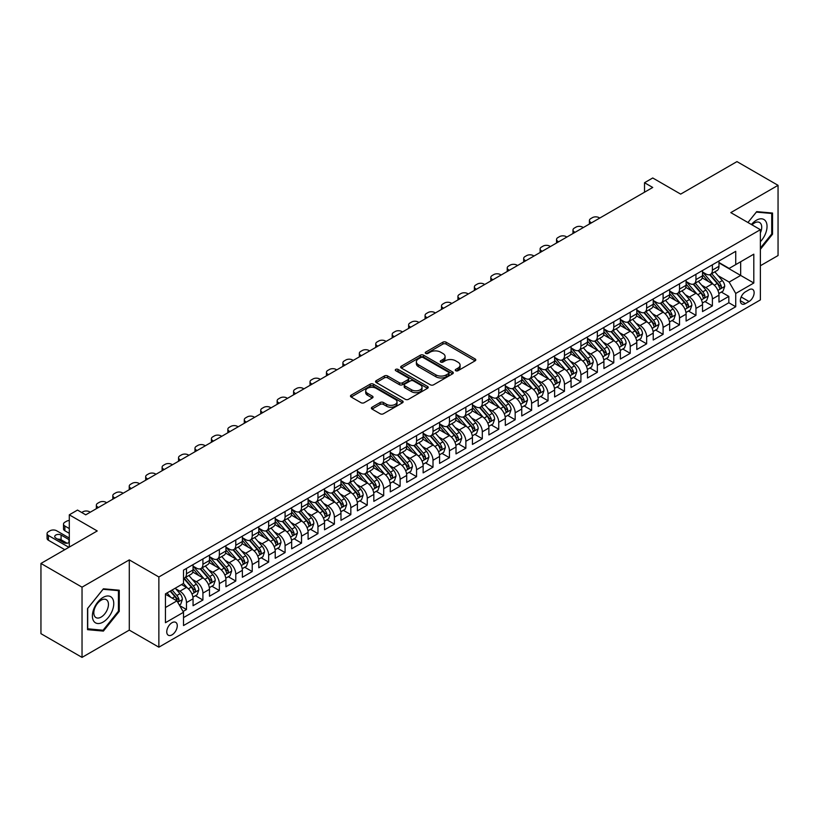 <?xml version="1.0" encoding="UTF-8"?>
<svg xmlns="http://www.w3.org/2000/svg" width="819" height="819" viewBox="0 0 819 819"><rect width="100%" height="100%" fill="white"/><g stroke="black" fill="none" stroke-linecap="round" stroke-linejoin="round"><path stroke-width="1.23" d="M455.733 370.72A1.597 0.921 0 0 0 457.985 370.72L475.122 360.821A2.283 1.321 0 0 0 475.798 359.889A2.283 1.321 0 0 0 475.122 358.957L446.089 342.199A2.283 1.321 0 0 0 442.864 342.199L425.726 352.088A1.597 0.921 0 0 0 425.256 352.743A1.597 0.921 0 0 0 425.726 353.398A1.597 0.921 0 0 0 427.979 353.398L430.2 352.119A7.299 4.218 0 0 1 440.52 352.119L442.946 353.511A7.299 4.218 0 0 1 445.086 356.49A7.299 4.218 0 0 1 442.946 359.469L440.724 360.749A1.597 0.921 0 0 0 440.253 361.404A1.597 0.921 0 0 0 440.724 362.059A1.597 0.921 0 0 0 442.987 362.059L445.198 360.78A7.299 4.218 0 0 1 455.528 360.78L457.944 362.172A7.299 4.218 0 0 1 460.083 365.151A7.299 4.218 0 0 1 457.944 368.13L455.733 369.41A1.597 0.921 0 0 0 455.262 370.065A1.597 0.921 0 0 0 455.733 370.72L455.733 369.41M172.021 634.858A7.432 4.29 120 0 0 176.873 628.296A7.432 4.29 120 0 0 175.737 622.338A7.432 4.29 120 0 0 172.021 622.706A7.432 4.29 120 0 0 167.158 629.258A7.432 4.29 120 0 0 168.294 635.216A7.432 4.29 120 0 0 172.021 634.858M372.041 407.207A2.283 1.321 0 0 0 371.376 408.138A2.283 1.321 0 0 0 372.041 409.07L380.19 413.769A2.283 1.321 0 0 0 383.415 413.769L402.457 402.784A2.283 1.321 0 0 0 403.122 401.853A2.283 1.321 0 0 0 402.457 400.921L373.413 384.152A2.283 1.321 0 0 0 370.188 384.152L351.156 395.147A2.283 1.321 0 0 0 350.481 396.079A2.283 1.321 0 0 0 351.156 397.01L360.995 402.692A2.283 1.321 0 0 0 364.22 402.692L372.369 397.983A2.283 1.321 0 0 0 373.034 397.051A2.283 1.321 0 0 0 372.369 396.12L367.485 393.304A6.102 3.522 0 0 1 365.704 390.817A6.102 3.522 0 0 1 369.471 387.561A6.102 3.522 0 0 1 376.116 388.319L395.229 399.355A6.102 3.522 0 0 1 397.02 401.853A6.102 3.522 0 0 1 393.253 405.108A6.102 3.522 0 0 1 386.599 404.34L383.415 402.498A2.283 1.321 0 0 0 380.19 402.498L372.041 407.207L372.041 409.07M760.38 265.745L778.05 255.548L778.05 185.329L736.967 161.609L680.671 194.113L652.733 177.979L644.522 182.719L652.733 187.469L85.739 514.823L77.518 510.073L69.298 514.823L69.298 547.082M82.033 587.172L82.033 657.391L129.289 630.108L129.289 559.889L82.033 587.172L40.95 563.452L97.236 530.958L69.298 514.823M129.289 559.889L158.866 576.975L760.38 229.689L760.38 299.908L158.866 647.184L158.866 576.975M778.05 185.329L730.804 212.612L760.38 229.689M430.364 384.807A2.283 1.321 0 0 0 433.589 384.807L452.62 373.812A2.283 1.321 0 0 0 453.286 372.88A2.283 1.321 0 0 0 452.62 371.949L423.587 355.19A2.283 1.321 0 0 0 420.362 355.19L401.32 366.175A2.283 1.321 0 0 0 400.655 367.107A2.283 1.321 0 0 0 401.32 368.038L430.364 384.807M396.396 371.068A1.597 0.921 0 0 1 398.014 371.294L427.508 388.319L408.507 399.293A2.283 1.321 0 0 1 405.272 399.293L376.238 382.524L376.238 380.661A2.283 1.321 0 0 0 375.573 381.593A2.283 1.321 0 0 0 376.238 382.524M376.238 380.661L384.387 375.962A2.283 1.321 0 0 1 387.612 375.962L399.385 382.76A2.283 1.321 0 0 0 402.61 382.76L408.016 379.637A2.283 1.321 0 0 0 408.691 378.706A2.283 1.321 0 0 0 408.016 377.774L395.761 370.7A1.597 0.921 0 0 1 395.29 370.045A1.597 0.921 0 0 1 396.273 369.195A1.597 0.921 0 0 1 398.014 369.389L427.538 386.435A2.283 1.321 0 0 1 428.204 387.367A2.283 1.321 0 0 1 427.538 388.298L427.538 386.435M82.033 657.391L40.95 633.671L40.95 563.452M183.067 611.486L186.476 609.52L179.658 605.579M175.778 588.82L179.904 591.205A9.296 5.364 60 0 1 186.476 602.589L193.059 598.791L193.059 605.722L202.917 600.03L195.434 595.71M192.219 579.33L196.345 581.715A9.296 5.364 60 0 1 202.917 593.099L209.49 589.311L209.49 596.232L219.349 590.54L211.875 586.22M208.65 569.85L212.776 572.225A9.296 5.364 60 0 1 219.349 583.619L225.921 579.821L225.921 586.742L235.78 581.05L228.306 576.74M225.082 560.36L229.207 562.735A9.296 5.364 60 0 1 235.78 574.129L242.363 570.331L242.363 577.262L252.221 571.56L244.738 567.25M241.523 550.87L245.649 553.255A9.296 5.364 60 0 1 252.221 564.639L258.794 560.841L258.794 567.772L268.652 562.08L261.179 557.759M257.954 541.379L262.08 543.765A9.296 5.364 60 0 1 268.652 555.149L275.225 551.351L275.225 558.282L285.084 552.59L277.61 548.269M274.385 531.889L278.511 534.275A9.296 5.364 60 0 1 285.084 545.659L291.666 541.861L291.666 548.791L301.525 543.099L294.041 538.779M290.827 522.399L294.953 524.784A9.296 5.364 60 0 1 301.525 536.169L308.098 532.381L308.098 539.301L317.956 533.609L310.483 529.289M307.258 512.919L311.384 515.294A9.296 5.364 60 0 1 317.956 526.689L324.529 522.891L324.529 529.811L334.398 524.119L326.914 519.809M323.689 503.429L327.815 505.804A9.296 5.364 60 0 1 334.398 517.198L340.97 513.4L340.97 520.331L350.829 514.629L343.345 510.319M340.131 493.939L344.256 496.324A9.296 5.364 60 0 1 350.829 507.708L357.401 503.91L357.401 510.841L367.26 505.149L359.787 500.829M356.562 484.449L360.688 486.834A9.296 5.364 60 0 1 367.26 498.218L373.833 494.42L373.833 501.351L383.702 495.659L376.218 491.339M372.993 474.959L377.119 477.344A9.296 5.364 60 0 1 383.702 488.728L390.274 484.93L390.274 491.861L400.133 486.169L392.659 481.848M389.434 465.468L393.56 467.854A9.296 5.364 60 0 1 400.133 479.238L406.705 475.45L406.705 482.371L416.564 476.678L409.091 472.358M405.866 455.988L409.991 458.364A9.296 5.364 60 0 1 416.564 469.748L423.136 465.96L423.136 472.88L433.005 467.188L425.522 462.878M422.297 446.498L426.433 448.873A9.296 5.364 60 0 1 433.005 460.268L439.578 456.47L439.578 463.39L449.436 457.698L441.963 453.388M438.738 437.008L442.864 439.393A9.296 5.364 60 0 1 449.436 450.778L456.009 446.979L456.009 453.91L465.868 448.218L458.394 443.898M455.169 427.518L459.295 429.903A9.296 5.364 60 0 1 465.868 441.287L472.44 437.489L472.44 444.42L482.309 438.728L474.825 434.408M471.611 418.028L475.737 420.413A9.296 5.364 60 0 1 482.309 431.797L488.882 427.999L488.882 434.93L498.74 429.238L491.267 424.918M488.042 408.538L492.168 410.923A9.296 5.364 60 0 1 498.74 422.307L505.313 418.519L505.313 425.44L515.171 419.748L507.698 415.428M504.473 399.048L508.599 401.433A9.296 5.364 60 0 1 515.171 412.817L521.754 409.029L521.754 415.95L531.613 410.258L524.129 405.937M520.915 389.568L525.04 391.943A9.296 5.364 60 0 1 531.613 403.337L538.185 399.539L538.185 406.459L548.044 400.767L540.571 396.457M537.346 380.077L541.472 382.463A9.296 5.364 60 0 1 548.044 393.847L554.617 390.049L554.617 396.98L564.475 391.277L557.002 386.967M553.777 370.587L557.903 372.973A9.296 5.364 60 0 1 564.475 384.357L571.058 380.559L571.058 387.489L580.917 381.797L573.433 377.477M570.219 361.097L574.344 363.482A9.296 5.364 60 0 1 580.917 374.867L587.489 371.068L587.489 377.999L597.348 372.307L589.875 367.987M586.65 351.607L590.775 353.992A9.296 5.364 60 0 1 597.348 365.376L603.92 361.578L603.92 368.509L613.789 362.817L606.306 358.497M603.081 342.117L607.207 344.502A9.296 5.364 60 0 1 613.789 355.886L620.362 352.098L620.362 359.019L630.221 353.327L622.737 349.007M619.522 332.637L623.648 335.012A9.296 5.364 60 0 1 630.221 346.406L636.793 342.608L636.793 349.529L646.652 343.837L639.178 339.527M635.953 323.147L640.079 325.522A9.296 5.364 60 0 1 646.652 336.916L653.224 333.118L653.224 340.049L663.093 334.347L655.609 330.037M652.385 313.657L656.51 316.042A9.296 5.364 60 0 1 663.093 327.426L669.666 323.628L669.666 330.559L679.524 324.867L672.041 320.546M668.826 304.166L672.952 306.552A9.296 5.364 60 0 1 679.524 317.936L686.097 314.138L686.097 321.068L695.955 315.376L688.482 311.056M685.257 294.676L689.383 297.062A9.296 5.364 60 0 1 695.955 308.446L702.528 304.648L702.528 311.578L712.397 305.886L712.397 298.955A9.296 5.364 -120 0 0 705.814 287.571L701.688 285.186M704.913 301.566L712.397 305.886M193.059 598.791A9.296 5.364 -120 0 0 186.476 587.407L181.552 584.561M209.49 589.311A9.296 5.364 -120 0 0 202.917 577.917L192.752 572.051M225.921 579.821A9.296 5.364 -120 0 0 219.349 568.437L209.183 562.561M242.363 570.331A9.296 5.364 -120 0 0 235.78 558.947L225.624 553.081M258.794 560.841A9.296 5.364 -120 0 0 252.221 549.457L242.055 543.591M275.225 551.351A9.296 5.364 -120 0 0 268.652 539.967L258.487 534.101M291.666 541.861A9.296 5.364 -120 0 0 285.084 530.477L274.928 524.61M308.098 532.381A9.296 5.364 -120 0 0 301.525 520.986L291.359 515.12M324.529 522.891A9.296 5.364 -120 0 0 317.956 511.506L307.79 505.63M340.97 513.4A9.296 5.364 -120 0 0 334.398 502.016L324.232 496.15M357.401 503.91A9.296 5.364 -120 0 0 350.829 492.526L340.663 486.66M373.833 494.42A9.296 5.364 -120 0 0 367.26 483.036L357.094 477.17M390.274 484.93A9.296 5.364 -120 0 0 383.702 473.546L373.536 467.68M406.705 475.45A9.296 5.364 -120 0 0 400.133 464.056L389.967 458.19M423.136 465.96A9.296 5.364 -120 0 0 416.564 454.576L406.408 448.699M439.578 456.47A9.296 5.364 -120 0 0 433.005 445.086L422.839 439.209M456.009 446.979A9.296 5.364 -120 0 0 449.436 435.595L439.271 429.729M472.44 437.489A9.296 5.364 -120 0 0 465.868 426.105L455.712 420.239M488.882 427.999A9.296 5.364 -120 0 0 482.309 416.615L472.143 410.749M505.313 418.519A9.296 5.364 -120 0 0 498.74 407.125L488.574 401.259M521.754 409.029A9.296 5.364 -120 0 0 515.171 397.635L505.016 391.769M538.185 399.539A9.296 5.364 -120 0 0 531.613 388.155L521.447 382.278M554.617 390.049A9.296 5.364 -120 0 0 548.044 378.665L537.878 372.799M571.058 380.559A9.296 5.364 -120 0 0 564.475 369.174L554.32 363.308M587.489 371.068A9.296 5.364 -120 0 0 580.917 359.684L570.751 353.818M603.92 361.578A9.296 5.364 -120 0 0 597.348 350.194L587.182 344.328M620.362 352.098A9.296 5.364 -120 0 0 613.789 340.704L603.623 334.838M636.793 342.608A9.296 5.364 -120 0 0 630.221 331.224L620.055 325.348M653.224 333.118A9.296 5.364 -120 0 0 646.652 321.734L636.486 315.868M669.666 323.628A9.296 5.364 -120 0 0 663.093 312.244L652.927 306.378M686.097 314.138A9.296 5.364 -120 0 0 679.524 302.754L669.358 296.887M702.528 304.648A9.296 5.364 -120 0 0 695.955 293.263L685.79 287.397M749.047 289.752L745.423 291.84A7.207 4.156 120 0 0 740.724 298.188A7.207 4.156 120 0 0 741.819 303.962A7.207 4.156 120 0 0 745.423 303.603L749.047 301.525A7.207 4.156 120 0 0 753.746 295.168A7.207 4.156 120 0 0 752.641 289.394A7.207 4.156 120 0 0 749.047 289.752M165.448 607.524L176.945 600.88L183.517 612.274L183.517 625.552L735.728 306.736L735.728 293.458L729.156 282.074L718.13 275.706M183.517 612.274L165.448 622.706L165.448 593.867L183.517 583.425L183.517 570.137L735.728 251.331L735.728 264.609L753.808 254.177L753.808 283.016L735.728 293.458M193.059 566.154L196.345 568.058A9.296 5.364 60 0 0 200.993 568.509L207.565 564.721A9.296 5.364 -120 0 0 209.49 560.462L209.49 555.149M209.49 556.664L212.776 558.568A9.296 5.364 60 0 0 217.424 559.029L223.996 555.231A9.296 5.364 -120 0 0 225.921 550.972L225.921 545.659M225.921 547.174L229.207 549.078A9.296 5.364 60 0 0 233.855 549.539L240.428 545.741A9.296 5.364 -120 0 0 242.363 541.482L242.363 536.169M242.363 537.694L245.649 539.588A9.296 5.364 60 0 0 250.297 540.049L256.869 536.25A9.296 5.364 -120 0 0 258.794 531.992L258.794 526.678M258.794 528.204L262.08 530.098A9.296 5.364 60 0 0 266.728 530.558L273.3 526.76A9.296 5.364 -120 0 0 275.225 522.512L275.225 517.198M275.225 518.714L278.511 520.608A9.296 5.364 60 0 0 283.159 521.068L289.742 517.28A9.296 5.364 -120 0 0 291.666 513.022L291.666 507.708M291.666 509.223L294.953 511.117A9.296 5.364 60 0 0 299.6 511.578L306.173 507.79A9.296 5.364 -120 0 0 308.098 503.531L308.098 498.218M308.098 499.733L311.384 501.637A9.296 5.364 60 0 0 316.032 502.098L322.604 498.3A9.296 5.364 -120 0 0 324.529 494.041L324.529 488.728M324.529 490.243L327.815 492.147A9.296 5.364 60 0 0 332.463 492.608L339.046 488.81A9.296 5.364 -120 0 0 340.97 484.551L340.97 479.238M340.97 480.763L344.256 482.657A9.296 5.364 60 0 0 348.904 483.118L355.477 479.32A9.296 5.364 -120 0 0 357.401 475.061L357.401 469.748M357.401 471.273L360.688 473.167A9.296 5.364 60 0 0 365.335 473.628L371.908 469.83A9.296 5.364 -120 0 0 373.833 465.581L373.833 460.268M373.833 461.783L377.119 463.677A9.296 5.364 60 0 0 381.777 464.138L388.349 460.339A9.296 5.364 -120 0 0 390.274 456.091L390.274 450.778M390.274 452.293L393.56 454.187A9.296 5.364 60 0 0 398.208 454.647L404.781 450.859A9.296 5.364 -120 0 0 406.705 446.601L406.705 441.287M406.705 442.803L409.991 444.707A9.296 5.364 60 0 0 414.639 445.167L421.212 441.369A9.296 5.364 -120 0 0 423.136 437.111L423.136 431.797M423.136 433.312L426.433 435.217A9.296 5.364 60 0 0 431.081 435.677L437.653 431.879A9.296 5.364 -120 0 0 439.578 427.62L439.578 422.307M439.578 423.832L442.864 425.726A9.296 5.364 60 0 0 447.512 426.187L454.084 422.389A9.296 5.364 -120 0 0 456.009 418.13L456.009 412.817M456.009 414.342L459.295 416.236A9.296 5.364 60 0 0 463.943 416.697L470.515 412.899A9.296 5.364 -120 0 0 472.44 408.65L472.44 403.337M472.44 404.852L475.737 406.746A9.296 5.364 60 0 0 480.384 407.207L486.957 403.409A9.296 5.364 -120 0 0 488.882 399.16L488.882 393.847M488.882 395.362L492.168 397.256A9.296 5.364 60 0 0 496.816 397.717L503.388 393.929A9.296 5.364 -120 0 0 505.313 389.67L505.313 384.357M505.313 385.872L508.599 387.776A9.296 5.364 60 0 0 513.247 388.237L519.819 384.439A9.296 5.364 -120 0 0 521.754 380.18L521.754 374.867M521.754 376.382L525.04 378.286A9.296 5.364 60 0 0 529.688 378.747L536.261 374.948A9.296 5.364 -120 0 0 538.185 370.69L538.185 365.376M538.185 366.892L541.472 368.796A9.296 5.364 60 0 0 546.119 369.256L552.692 365.458A9.296 5.364 -120 0 0 554.617 361.199L554.617 355.886M554.617 357.412L557.903 359.306A9.296 5.364 60 0 0 562.551 359.766L569.133 355.968A9.296 5.364 -120 0 0 571.058 351.72L571.058 346.396M571.058 347.921L574.344 349.815A9.296 5.364 60 0 0 578.992 350.276L585.565 346.478A9.296 5.364 -120 0 0 587.489 342.229L587.489 336.916M587.489 338.431L590.775 340.325A9.296 5.364 60 0 0 595.423 340.786L601.996 336.998A9.296 5.364 -120 0 0 603.92 332.739L603.92 327.426M603.92 328.941L607.207 330.835A9.296 5.364 60 0 0 611.854 331.296L618.437 327.508A9.296 5.364 -120 0 0 620.362 323.249L620.362 317.936M620.362 319.451L623.648 321.355A9.296 5.364 60 0 0 628.296 321.816L634.868 318.018A9.296 5.364 -120 0 0 636.793 313.759L636.793 308.446M636.793 309.961L640.079 311.865A9.296 5.364 60 0 0 644.727 312.326L651.3 308.528A9.296 5.364 -120 0 0 653.224 304.269L653.224 298.955M653.224 300.481L656.51 302.375A9.296 5.364 60 0 0 661.158 302.835L667.741 299.037A9.296 5.364 -120 0 0 669.666 294.779L669.666 289.465M669.666 290.991L672.952 292.885A9.296 5.364 60 0 0 677.6 293.345L684.172 289.547A9.296 5.364 -120 0 0 686.097 285.299L686.097 279.985M686.097 281.501L689.383 283.394A9.296 5.364 60 0 0 694.031 283.855L700.603 280.067A9.296 5.364 -120 0 0 702.528 275.808L702.528 270.495M183.517 617.587L728.828 302.754L728.828 296.396L718.969 302.088L718.969 295.168A9.296 5.364 -120 0 0 712.397 283.773L702.231 277.907M702.528 272.01L705.814 273.904A9.296 5.364 -120 0 0 710.472 274.365A9.296 5.364 -120 0 0 712.397 270.116L712.397 264.803M710.472 274.365L717.045 270.577A9.296 5.364 -120 0 0 718.969 266.318L718.969 261.005M186.476 568.437L186.476 573.75A9.296 5.364 60 0 1 184.551 577.999A9.296 5.364 60 0 1 183.517 578.378M184.551 577.999L191.124 574.211A9.296 5.364 -120 0 0 193.059 569.952L193.059 564.639M202.917 558.947L202.917 564.26A9.296 5.364 60 0 1 200.993 568.509M219.349 549.457L219.349 554.77A9.296 5.364 60 0 1 217.424 559.029M235.78 539.967L235.78 545.28A9.296 5.364 60 0 1 233.855 549.539M252.221 530.477L252.221 535.79A9.296 5.364 60 0 1 250.297 540.049M268.652 520.986L268.652 526.3A9.296 5.364 60 0 1 266.728 530.558M285.084 511.506L285.084 516.82A9.296 5.364 60 0 1 283.159 521.068M301.525 502.016L301.525 507.33A9.296 5.364 60 0 1 299.6 511.578M317.956 492.526L317.956 497.839A9.296 5.364 60 0 1 316.032 502.098M334.398 483.036L334.398 488.349A9.296 5.364 60 0 1 332.463 492.608M350.829 473.546L350.829 478.859A9.296 5.364 60 0 1 348.904 483.118M367.26 464.056L367.26 469.369A9.296 5.364 60 0 1 365.335 473.628M383.702 454.565L383.702 459.889A9.296 5.364 60 0 1 381.777 464.138M400.133 445.086L400.133 450.399A9.296 5.364 60 0 1 398.208 454.647M416.564 435.595L416.564 440.909A9.296 5.364 60 0 1 414.639 445.167M433.005 426.105L433.005 431.418A9.296 5.364 60 0 1 431.081 435.677M449.436 416.615L449.436 421.928A9.296 5.364 60 0 1 447.512 426.187M465.868 407.125L465.868 412.438A9.296 5.364 60 0 1 463.943 416.697M482.309 397.635L482.309 402.948A9.296 5.364 60 0 1 480.384 407.207M498.74 388.155L498.74 393.468A9.296 5.364 60 0 1 496.816 397.717M515.171 378.665L515.171 383.978A9.296 5.364 60 0 1 513.247 388.237M531.613 369.174L531.613 374.488A9.296 5.364 60 0 1 529.688 378.747M548.044 359.684L548.044 364.998A9.296 5.364 60 0 1 546.119 369.256M564.475 350.194L564.475 355.507A9.296 5.364 60 0 1 562.551 359.766M580.917 340.704L580.917 346.017A9.296 5.364 60 0 1 578.992 350.276M597.348 331.224L597.348 336.537A9.296 5.364 60 0 1 595.423 340.786M613.789 321.734L613.789 327.047A9.296 5.364 60 0 1 611.854 331.296M630.221 312.244L630.221 317.557A9.296 5.364 60 0 1 628.296 321.816M646.652 302.754L646.652 308.067A9.296 5.364 60 0 1 644.727 312.326M663.093 293.263L663.093 298.577A9.296 5.364 60 0 1 661.158 302.835M679.524 283.773L679.524 289.087A9.296 5.364 60 0 1 677.6 293.345M695.955 274.283L695.955 279.607A9.296 5.364 60 0 1 694.031 283.855M695.955 308.446L695.955 315.376M679.524 317.936L679.524 324.867M663.093 327.426L663.093 334.347M646.652 336.916L646.652 343.837M630.221 346.406L630.221 353.327M613.789 355.886L613.789 362.817M597.348 365.376L597.348 372.307M580.917 374.867L580.917 381.797M564.475 384.357L564.475 391.277M548.044 393.847L548.044 400.767M531.613 403.337L531.613 410.258M515.171 412.817L515.171 419.748M498.74 422.307L498.74 429.238M482.309 431.797L482.309 438.728M465.868 441.287L465.868 448.218M449.436 450.778L449.436 457.698M433.005 460.268L433.005 467.188M416.564 469.748L416.564 476.678M400.133 479.238L400.133 486.169M383.702 488.728L383.702 495.659M367.26 498.218L367.26 505.149M350.829 507.708L350.829 514.629M334.398 517.198L334.398 524.119M317.956 526.689L317.956 533.609M301.525 536.169L301.525 543.099M285.084 545.659L285.084 552.59M268.652 555.149L268.652 562.08M252.221 564.639L252.221 571.56M235.78 574.129L235.78 581.05M219.349 583.619L219.349 590.54M202.917 593.099L202.917 600.03M186.476 602.589L186.476 609.52M176.945 600.88L165.448 594.246M729.156 282.074L740.663 275.43L740.663 261.763L753.808 254.177M718.969 262.899L753.808 283.016M718.969 262.52L729.156 268.407L735.728 264.609M129.289 630.108L158.866 647.184M644.522 182.719L644.522 192.209M721.355 292.076L728.828 296.396M728.828 302.754L735.728 306.736M760.38 249.324L772.542 234.193L772.542 213.042L756.684 211.63L747.942 222.512L756.357 212.101L771.723 213.472L771.723 233.958L760.38 248.065M87.541 629.678L103.399 631.091L119.257 611.363L119.257 590.212L103.399 588.8L87.541 608.527L87.541 629.678M771.723 233.722L772.542 234.193M118.438 610.892L119.257 611.363M101.73 630.128L103.399 631.091M456.367 370.946L457.944 370.034A7.299 4.218 0 0 0 460.083 367.055L460.083 365.151M445.086 356.49L445.086 358.394A7.299 4.218 0 0 1 442.946 361.374L441.359 362.285M475.092 360.841L446.089 344.093A2.283 1.321 0 0 0 442.864 344.093L426.361 353.624M452.62 371.949L452.62 373.812L423.587 357.084A2.283 1.321 0 0 0 420.362 357.084L401.351 368.059M448.587 373.536A1.597 0.921 0 0 0 449.058 372.88A1.597 0.921 0 0 0 448.587 372.236L423.106 357.514A1.597 0.921 0 0 0 420.843 357.514L418.499 358.865A7.299 4.218 0 0 0 416.369 361.844A7.299 4.218 0 0 0 418.499 364.824L435.923 374.887A7.299 4.218 0 0 0 446.253 374.887L448.587 373.536L448.587 375.43A1.597 0.921 0 0 0 449.058 374.785L449.058 372.88M416.369 361.844L416.369 363.749A7.299 4.218 0 0 0 418.499 366.728L418.499 364.824M448.587 375.43L446.253 376.781A7.299 4.218 0 0 1 435.923 376.781L418.499 366.728M376.269 382.545L384.387 377.856L384.387 375.962M408.691 378.706L408.691 380.6A2.283 1.321 0 0 1 408.016 381.531L402.61 384.654A2.283 1.321 0 0 1 399.385 384.654L387.612 377.856A2.283 1.321 0 0 0 384.387 377.856M411.609 389.813A6.102 3.522 0 0 0 418.253 390.571A6.102 3.522 0 0 0 422.02 387.326A6.102 3.522 0 0 0 420.239 384.828L413.503 380.937A2.283 1.321 0 0 0 410.278 380.937L404.873 384.06A2.283 1.321 0 0 0 404.207 384.991A2.283 1.321 0 0 0 404.873 385.923L411.609 389.813L411.609 391.707A6.102 3.522 0 0 0 418.253 392.475A6.102 3.522 0 0 0 422.02 389.22L422.02 387.326M404.207 384.991L404.207 386.885A2.283 1.321 0 0 0 404.873 387.817L404.873 385.923M411.609 391.707L404.873 387.817M397.02 401.853L397.02 403.747A6.102 3.522 0 0 1 393.253 407.002A6.102 3.522 0 0 1 386.599 406.234L383.415 404.402A2.283 1.321 0 0 0 380.19 404.402L372.072 409.08M365.704 390.817L365.704 392.711A6.102 3.522 0 0 0 367.485 395.198L367.485 393.304M372.338 398.003L367.485 395.198M402.457 400.921L402.457 402.784L373.413 386.056A2.283 1.321 0 0 0 370.188 386.056L351.187 397.02M718.826 293.54L723.075 291.083L724.723 286.343A6.163 3.552 -120 0 0 722.317 280.559L714.813 271.857M591.513 222.809L590.775 222.389A4.648 2.682 -0 0 1 589.414 220.485A4.648 2.682 -0 0 1 590.775 218.591L592.424 217.639A4.648 2.682 -0 0 1 598.996 217.639L599.733 218.069M713.308 284.377L704.401 274.068A17.783 10.268 -120 0 0 702.528 272.113M708.425 281.48L703.439 275.716A14.762 8.518 -120 0 0 702.528 274.723M709.633 274.703L717.229 283.497A6.163 3.552 60 0 1 719.42 287.735C720.351 288.974 721.007 288.595 721.396 286.599A6.163 3.552 -120 0 0 719.195 282.36L711.691 273.669M710.073 274.56L718.243 284.009A3.133 1.812 60 0 1 719.031 285.237L721.396 286.599M719.42 287.735L719.87 288.472M760.38 241.687A15.111 8.722 120 0 0 766.84 224.16A15.111 8.722 120 0 0 756.357 220.25A15.111 8.722 120 0 0 751.412 224.508M760.38 232.893A10.34 5.968 120 0 0 759.582 222.502A10.34 5.968 120 0 0 754.412 223.014A10.34 5.968 120 0 0 752.016 224.867M770.699 212.879L771.723 213.472M112.326 610.585A15.111 8.722 120 0 0 108.415 595.986A15.111 8.722 120 0 0 93.827 608.926A15.111 8.722 120 0 0 97.727 623.525A15.111 8.722 120 0 0 112.326 610.585M107.463 609.203A10.34 5.968 120 0 0 106.296 599.672A10.34 5.968 120 0 0 94.799 608.067A10.34 5.968 120 0 0 95.956 617.587A10.34 5.968 120 0 0 107.463 609.203M87.705 628.869L87.705 608.384L103.071 589.27L118.438 590.642L118.438 611.128L103.071 630.241L87.541 628.777M117.424 590.049L118.438 590.642M702.395 303.02L706.643 300.573L708.281 295.823A6.163 3.552 -120 0 0 705.886 290.049L698.372 281.347M575.081 232.299L574.344 231.879A4.648 2.682 -0 0 1 572.983 229.975A4.648 2.682 -0 0 1 574.344 228.081L575.982 227.129A4.648 2.682 -0 0 1 582.555 227.129L583.302 227.559M696.867 293.867L687.97 283.558A17.783 10.268 -120 0 0 686.097 281.603M691.983 290.97L687.008 285.207A14.762 8.518 -120 0 0 686.097 284.213M693.191 284.193L700.788 292.987A6.163 3.552 60 0 1 702.989 297.225C703.91 298.464 704.565 298.085 704.954 296.089A6.163 3.552 -120 0 0 702.763 291.851L695.249 283.149M693.642 284.05L701.801 293.499A3.133 1.812 60 0 1 702.589 294.727L704.954 296.089M702.989 297.225L703.439 297.962M685.964 312.51L690.202 310.063L691.85 305.313A6.163 3.552 -120 0 0 689.455 299.529L681.94 290.837M558.64 241.789L557.903 241.359A4.648 2.682 -0 0 1 556.541 239.465A4.648 2.682 -0 0 1 557.903 237.571L559.551 236.619A4.648 2.682 -0 0 1 566.124 236.619L566.861 237.049M680.435 303.358L671.529 293.048A17.783 10.268 -120 0 0 669.666 291.093M675.552 300.46L670.577 294.697A14.762 8.518 -120 0 0 669.666 293.704M676.76 293.683L684.356 302.477A6.163 3.552 60 0 1 686.547 306.716C687.479 307.954 688.134 307.575 688.523 305.579A6.163 3.552 -120 0 0 686.332 301.331L678.818 292.639M677.211 293.54L685.37 302.989A3.133 1.812 60 0 1 686.158 304.218L688.523 305.579M686.547 306.716L686.998 307.442M669.522 322L673.771 319.553L675.419 314.803A6.163 3.552 -120 0 0 673.013 309.019L665.509 300.327M542.209 251.279L541.472 250.849A4.648 2.682 -0 0 1 540.11 248.956A4.648 2.682 -0 0 1 541.472 247.062L543.12 246.109A4.648 2.682 -0 0 1 549.692 246.109L550.429 246.529M664.004 312.848L655.098 302.528A17.783 10.268 -120 0 0 653.224 300.583M659.121 309.951L654.135 304.187A14.762 8.518 -120 0 0 653.224 303.194M660.329 303.173L667.925 311.967A6.163 3.552 60 0 1 670.116 316.206C671.037 317.444 671.703 317.066 672.092 315.069A6.163 3.552 -120 0 0 669.891 310.821L662.387 302.129M660.769 303.03L668.928 312.479A3.133 1.812 60 0 1 669.727 313.697L672.092 315.069M670.116 316.206L670.566 316.933M653.091 331.49L657.34 329.033L658.978 324.293A6.163 3.552 -120 0 0 656.582 318.509L649.068 309.817M525.778 260.77L525.04 260.34A4.648 2.682 -0 0 1 523.679 258.446A4.648 2.682 -0 0 1 525.04 256.542L526.678 255.6A4.648 2.682 -0 0 1 533.251 255.6L533.988 256.019M647.563 322.328L638.666 312.019A17.783 10.268 -120 0 0 636.793 310.063M642.68 319.441L637.704 313.667A14.762 8.518 -120 0 0 636.793 312.684M643.888 312.653L651.484 321.447A6.163 3.552 60 0 1 653.685 325.696C654.606 326.935 655.261 326.556 655.65 324.559A6.163 3.552 -120 0 0 653.46 320.311L645.945 311.619M644.338 312.51L652.497 321.959A3.133 1.812 60 0 1 653.286 323.188L655.65 324.559M653.685 325.696L654.125 326.423M636.66 340.98L640.898 338.523L642.546 333.783A6.163 3.552 -120 0 0 640.151 327.999L632.637 319.308M509.336 270.26L508.599 269.83A4.648 2.682 -0 0 1 507.237 267.936A4.648 2.682 -0 0 1 508.599 266.032L510.247 265.09A4.648 2.682 -0 0 1 516.82 265.09L517.557 265.51M631.132 331.818L622.225 321.509A17.783 10.268 -120 0 0 620.362 319.553M626.248 328.931L621.263 323.157A14.762 8.518 -120 0 0 620.362 322.164M627.456 322.143L635.053 330.937A6.163 3.552 60 0 1 637.243 335.186C638.175 336.425 638.83 336.046 639.219 334.039A6.163 3.552 -120 0 0 637.028 329.801L629.514 321.109M627.907 322L636.066 331.449A3.133 1.812 60 0 1 636.854 332.678L639.219 334.039M637.243 335.186L637.694 335.913M620.218 350.471L624.467 348.014L626.105 343.274A6.163 3.552 -120 0 0 623.709 337.489L616.205 328.798M492.905 279.74L492.168 279.32A4.648 2.682 -0 0 1 490.806 277.416A4.648 2.682 -0 0 1 492.168 275.522L493.806 274.57A4.648 2.682 -0 0 1 500.389 274.57L501.126 275M614.7 341.308L605.794 330.999A17.783 10.268 -120 0 0 603.92 329.043M609.817 338.411L604.831 332.647A14.762 8.518 -120 0 0 603.92 331.654M611.025 331.634L618.621 340.428A6.163 3.552 60 0 1 620.812 344.676C621.734 345.905 622.399 345.526 622.788 343.53A6.163 3.552 -120 0 0 620.587 339.291L613.083 330.6M611.465 331.49L619.625 340.939A3.133 1.812 60 0 1 620.423 342.168L622.788 343.53M620.812 344.676L621.263 345.403M603.787 359.95L608.036 357.504L609.674 352.754A6.163 3.552 -120 0 0 607.278 346.98L599.764 338.278M476.474 289.23L475.737 288.81A4.648 2.682 -0 0 1 474.375 286.906A4.648 2.682 -0 0 1 475.737 285.012L477.375 284.06A4.648 2.682 -0 0 1 483.947 284.06L484.684 284.49M598.259 350.798L589.363 340.489A17.783 10.268 -120 0 0 587.489 338.534M593.376 347.901L588.4 342.137A14.762 8.518 -120 0 0 587.489 341.144M594.584 341.124L602.18 349.918A6.163 3.552 60 0 1 604.381 354.156C605.302 355.395 605.958 355.016 606.347 353.02A6.163 3.552 -120 0 0 604.156 348.781L596.641 340.08M595.034 340.98L603.193 350.43A3.133 1.812 60 0 1 603.982 351.658L606.347 353.02M604.381 354.156L604.821 354.893M587.346 369.441L591.594 366.994L593.243 362.244A6.163 3.552 -120 0 0 590.837 356.46L583.333 347.768M460.032 298.72L459.295 298.29A4.648 2.682 -0 0 1 457.934 296.396A4.648 2.682 -0 0 1 459.295 294.502L460.943 293.55A4.648 2.682 -0 0 1 467.516 293.55L468.253 293.98M581.828 360.288L572.921 349.979A17.783 10.268 -120 0 0 571.058 348.024M576.945 357.391L571.959 351.627A14.762 8.518 -120 0 0 571.058 350.634M578.153 350.614L585.749 359.408A6.163 3.552 60 0 1 587.94 363.646C588.871 364.885 589.526 364.506 589.915 362.51A6.163 3.552 -120 0 0 587.714 358.272L580.21 349.57M578.603 350.471L586.762 359.92A3.133 1.812 60 0 1 587.551 361.148L589.915 362.51M587.94 363.646L588.39 364.383M570.915 378.931L575.163 376.484L576.801 371.734A6.163 3.552 -120 0 0 574.406 365.95L566.902 357.258M443.601 308.21L442.864 307.78A4.648 2.682 -0 0 1 441.502 305.886A4.648 2.682 -0 0 1 442.864 303.992L444.502 303.04A4.648 2.682 -0 0 1 451.085 303.04L451.822 303.47M565.397 369.778L556.49 359.469A17.783 10.268 -120 0 0 554.617 357.514M560.513 366.881L555.528 361.118A14.762 8.518 -120 0 0 554.617 360.125M561.721 360.104L569.307 368.898A6.163 3.552 60 0 1 571.508 373.136C572.43 374.375 573.095 373.996 573.484 372A6.163 3.552 -120 0 0 571.283 367.751L563.779 359.06M562.162 359.961L570.321 369.41A3.133 1.812 60 0 1 571.119 370.628L573.484 372M571.508 373.136L571.959 373.863M554.483 388.421L558.732 385.964L560.37 381.224A6.163 3.552 -120 0 0 557.974 375.44L550.46 366.748M427.17 317.7L426.433 317.27A4.648 2.682 -0 0 1 425.071 315.376A4.648 2.682 -0 0 1 426.433 313.472L428.071 312.53A4.648 2.682 -0 0 1 434.643 312.53L435.38 312.95M548.955 379.258L540.049 368.949A17.783 10.268 -120 0 0 538.185 366.994M544.072 376.371L539.097 370.608A14.762 8.518 -120 0 0 538.185 369.615M545.28 369.584L552.876 378.378A6.163 3.552 60 0 1 555.077 382.627C555.999 383.865 556.654 383.487 557.043 381.49A6.163 3.552 -120 0 0 554.852 377.242L547.338 368.55M545.73 369.441L553.89 378.89A3.133 1.812 60 0 1 554.678 380.118L557.043 381.49M555.077 382.627L555.517 383.353M538.042 397.911L542.291 395.454L543.939 390.714A6.163 3.552 -120 0 0 541.533 384.93L534.029 376.238M410.728 327.19L409.991 326.761A4.648 2.682 -0 0 1 408.63 324.867A4.648 2.682 -0 0 1 409.991 322.962L411.64 322.021A4.648 2.682 -0 0 1 418.212 322.021L418.949 322.44M532.524 388.749L523.617 378.439A17.783 10.268 -120 0 0 521.754 376.484M527.641 385.862L522.655 380.088A14.762 8.518 -120 0 0 521.754 379.105M528.849 379.074L536.445 387.868A6.163 3.552 60 0 1 538.636 392.117C539.567 393.355 540.223 392.977 540.612 390.97A6.163 3.552 -120 0 0 538.411 386.732L530.907 378.04M529.289 378.931L537.459 388.38A3.133 1.812 60 0 1 538.247 389.609L540.612 390.97M538.636 392.117L539.086 392.844M521.611 407.401L525.859 404.944L527.497 400.204A6.163 3.552 -120 0 0 525.102 394.42L517.598 385.729M394.297 336.67L393.56 336.251A4.648 2.682 -0 0 1 392.199 334.347A4.648 2.682 -0 0 1 393.56 332.453L395.198 331.5A4.648 2.682 -0 0 1 401.771 331.5L402.518 331.93M516.093 398.239L507.186 387.93A17.783 10.268 -120 0 0 505.313 385.974M511.21 395.352L506.224 389.578A14.762 8.518 -120 0 0 505.313 388.585M512.418 388.564L520.004 397.358A6.163 3.552 60 0 1 522.205 401.607C523.126 402.846 523.791 402.457 524.18 400.46A6.163 3.552 -120 0 0 521.979 396.222L514.475 387.53M512.858 388.421L521.017 397.87A3.133 1.812 60 0 1 521.816 399.099L524.18 400.46M522.205 401.607L522.655 402.334M505.18 416.881L509.428 414.434L511.066 409.695A6.163 3.552 -120 0 0 508.671 403.91L501.156 395.208M377.866 346.161L377.119 345.741A4.648 2.682 -0 0 1 375.757 343.837A4.648 2.682 -0 0 1 377.119 341.943L378.767 340.991A4.648 2.682 -0 0 1 385.339 340.991L386.077 341.421M499.651 407.729L490.745 397.42A17.783 10.268 -120 0 0 488.882 395.464M494.768 404.832L489.793 399.068A14.762 8.518 -120 0 0 488.882 398.075M495.976 398.054L503.572 406.848A6.163 3.552 60 0 1 505.773 411.087C506.695 412.326 507.35 411.947 507.739 409.95A6.163 3.552 -120 0 0 505.548 405.712L498.034 397.01M496.427 397.911L504.586 407.36A3.133 1.812 60 0 1 505.374 408.589L507.739 409.95M505.773 411.087L506.214 411.824M488.738 426.371L492.987 423.925L494.635 419.174A6.163 3.552 -120 0 0 492.229 413.39L484.725 404.699M361.425 355.651L360.688 355.221A4.648 2.682 -0 0 1 359.326 353.327A4.648 2.682 -0 0 1 360.688 351.433L362.336 350.481A4.648 2.682 -0 0 1 368.908 350.481L369.645 350.911M483.22 417.219L474.314 406.91A17.783 10.268 -120 0 0 472.44 404.955M478.337 414.322L473.351 408.558A14.762 8.518 -120 0 0 472.44 407.565M479.545 407.545L487.141 416.339A6.163 3.552 60 0 1 489.332 420.577C490.264 421.816 490.919 421.437 491.308 419.441A6.163 3.552 -120 0 0 489.107 415.202L481.603 406.5M479.985 407.401L488.155 416.851A3.133 1.812 60 0 1 488.943 418.079L491.308 419.441M489.332 420.577L489.782 421.314M472.307 435.862L476.556 433.415L478.194 428.665A6.163 3.552 -120 0 0 475.798 422.88L468.294 414.189M344.994 365.141L344.256 364.711A4.648 2.682 -0 0 1 342.895 362.817A4.648 2.682 -0 0 1 344.256 360.923L345.894 359.971A4.648 2.682 -0 0 1 352.467 359.971L353.214 360.401M466.789 426.709L457.882 416.4A17.783 10.268 -120 0 0 456.009 414.445M461.906 423.812L456.92 418.048A14.762 8.518 -120 0 0 456.009 417.055M463.104 417.035L470.7 425.829A6.163 3.552 60 0 1 472.901 430.067C473.822 431.306 474.477 430.927 474.877 428.931A6.163 3.552 -120 0 0 472.676 424.682L465.172 415.991M463.554 416.891L471.713 426.341A3.133 1.812 60 0 1 472.512 427.559L474.877 428.931M472.901 430.067L473.351 430.794M455.876 445.352L460.114 442.905L461.762 438.155A6.163 3.552 -120 0 0 459.367 432.371L451.853 423.679M328.562 374.631L327.815 374.201A4.648 2.682 -0 0 1 326.453 372.307A4.648 2.682 -0 0 1 327.815 370.403L329.463 369.461A4.648 2.682 -0 0 1 336.036 369.461L336.773 369.881M450.348 436.199L441.441 425.88A17.783 10.268 -120 0 0 439.578 423.925M445.464 433.302L440.489 427.538A14.762 8.518 -120 0 0 439.578 426.545M446.672 426.525L454.269 435.309A6.163 3.552 60 0 1 456.47 439.557C457.391 440.796 458.046 440.417 458.435 438.421A6.163 3.552 -120 0 0 456.244 434.172L448.73 425.481M447.123 426.371L455.282 435.821A3.133 1.812 60 0 1 456.07 437.049L458.435 438.421M456.47 439.557L456.91 440.284M439.434 454.842L443.683 452.385L445.331 447.645A6.163 3.552 -120 0 0 442.925 441.861L435.421 433.169M312.121 384.121L311.384 383.691A4.648 2.682 -0 0 1 310.022 381.797A4.648 2.682 -0 0 1 311.384 379.893L313.032 378.951A4.648 2.682 -0 0 1 319.605 378.951L320.342 379.371M433.916 445.679L425.01 435.37A17.783 10.268 -120 0 0 423.136 433.415M429.033 442.792L424.047 437.018A14.762 8.518 -120 0 0 423.136 436.036M430.241 436.005L437.837 444.799A6.163 3.552 60 0 1 440.028 449.047C440.96 450.286 441.615 449.907 442.004 447.911A6.163 3.552 -120 0 0 439.803 443.663L432.299 434.971M430.681 435.862L438.851 445.311A3.133 1.812 60 0 1 439.639 446.539L442.004 447.911M440.028 449.047L440.479 449.774M423.003 464.332L427.252 461.875L428.89 457.135A6.163 3.552 -120 0 0 426.494 451.351L418.98 442.659M295.69 393.611L294.953 393.181A4.648 2.682 -0 0 1 293.591 391.277A4.648 2.682 -0 0 1 294.953 389.383L296.591 388.431A4.648 2.682 -0 0 1 303.163 388.431L303.91 388.861M417.485 455.169L408.579 444.86A17.783 10.268 -120 0 0 406.705 442.905M412.592 452.283L407.616 446.509A14.762 8.518 -120 0 0 406.705 445.516M413.8 445.495L421.396 454.289A6.163 3.552 60 0 1 423.597 458.538C424.518 459.776 425.174 459.398 425.563 457.391A6.163 3.552 -120 0 0 423.372 453.153L415.857 444.461M414.25 445.352L422.409 454.801A3.133 1.812 60 0 1 423.198 456.029L425.563 457.391M423.597 458.538L424.047 459.264M406.572 473.822L410.81 471.365L412.459 466.625A6.163 3.552 -120 0 0 410.063 460.841L402.549 452.139M279.259 403.091L278.511 402.672A4.648 2.682 -0 0 1 277.15 400.767A4.648 2.682 -0 0 1 278.511 398.873L280.159 397.921A4.648 2.682 -0 0 1 286.732 397.921L287.469 398.351M401.044 464.66L392.137 454.35A17.783 10.268 -120 0 0 390.274 452.395M396.161 461.762L391.185 455.999A14.762 8.518 -120 0 0 390.274 455.006M397.369 454.985L404.965 463.779A6.163 3.552 60 0 1 407.156 468.018C408.087 469.256 408.742 468.877 409.131 466.881A6.163 3.552 -120 0 0 406.941 462.643L399.426 453.951M397.819 454.842L405.978 464.291A3.133 1.812 60 0 1 406.767 465.52L409.131 466.881M407.156 468.018L407.606 468.755M390.131 483.302L394.379 480.855L396.027 476.105A6.163 3.552 -120 0 0 393.622 470.331L386.118 461.629M262.817 412.581L262.08 412.162A4.648 2.682 -0 0 1 260.718 410.258A4.648 2.682 -0 0 1 262.08 408.364L263.728 407.412A4.648 2.682 -0 0 1 270.301 407.412L271.038 407.842M384.613 474.15L375.706 463.841A17.783 10.268 -120 0 0 373.833 461.885M379.729 471.253L374.744 465.489A14.762 8.518 -120 0 0 373.833 464.496M380.937 464.475L388.534 473.269A6.163 3.552 60 0 1 390.724 477.508C391.656 478.746 392.311 478.368 392.7 476.371A6.163 3.552 -120 0 0 390.499 472.133L382.995 463.431M381.378 464.332L389.547 473.781A3.133 1.812 60 0 1 390.335 475.01L392.7 476.371M390.724 477.508L391.175 478.245M373.699 492.792L377.948 490.346L379.586 485.595A6.163 3.552 -120 0 0 377.19 479.811L369.676 471.12M246.386 422.072L245.649 421.642A4.648 2.682 -0 0 1 244.287 419.748A4.648 2.682 -0 0 1 245.649 417.854L247.287 416.902A4.648 2.682 -0 0 1 253.859 416.902L254.607 417.332M368.171 483.64L359.275 473.331A17.783 10.268 -120 0 0 357.401 471.375M363.288 480.743L358.312 474.979A14.762 8.518 -120 0 0 357.401 473.986M364.496 473.966L372.092 482.76A6.163 3.552 60 0 1 374.293 486.998C375.215 488.237 375.87 487.858 376.259 485.862A6.163 3.552 -120 0 0 374.068 481.613L366.554 472.921M364.946 473.822L373.106 483.271A3.133 1.812 60 0 1 373.894 484.5L376.259 485.862M374.293 486.998L374.744 487.725M357.268 502.282L361.507 499.836L363.155 495.085A6.163 3.552 -120 0 0 360.759 489.301L353.245 480.61M229.944 431.562L229.207 431.132A4.648 2.682 -0 0 1 227.846 429.238A4.648 2.682 -0 0 1 229.207 427.334L230.856 426.392A4.648 2.682 -0 0 1 237.428 426.392L238.165 426.812M351.74 493.13L342.833 482.811A17.783 10.268 -120 0 0 340.97 480.866M346.857 490.233L341.881 484.469A14.762 8.518 -120 0 0 340.97 483.476M348.065 483.456L355.661 492.25A6.163 3.552 60 0 1 357.852 496.488C358.783 497.727 359.439 497.348 359.828 495.352A6.163 3.552 -120 0 0 357.637 491.103L350.123 482.411M348.515 483.312L356.674 492.751A3.133 1.812 60 0 1 357.463 493.98L359.828 495.352M357.852 496.488L358.302 497.215M340.827 511.773L345.075 509.316L346.713 504.576A6.163 3.552 -120 0 0 344.318 498.791L336.814 490.1M213.513 441.052L212.776 440.622A4.648 2.682 -0 0 1 211.415 438.728A4.648 2.682 -0 0 1 212.776 436.824L214.414 435.882A4.648 2.682 -0 0 1 220.997 435.882L221.734 436.302M335.309 502.61L326.402 492.301A17.783 10.268 -120 0 0 324.529 490.346M330.426 499.723L325.44 493.949A14.762 8.518 -120 0 0 324.529 492.966M331.634 492.936L339.23 501.73A6.163 3.552 60 0 1 341.421 505.978C342.342 507.217 343.007 506.838 343.396 504.842A6.163 3.552 -120 0 0 341.195 500.593L333.691 491.902M332.074 492.792L340.233 502.242A3.133 1.812 60 0 1 341.032 503.47L343.396 504.842M341.421 505.978L341.871 506.705M324.396 521.263L328.644 518.806L330.282 514.066A6.163 3.552 -120 0 0 327.887 508.282L320.372 499.59M197.082 450.542L196.345 450.112A4.648 2.682 -0 0 1 194.983 448.218A4.648 2.682 -0 0 1 196.345 446.314L197.983 445.362A4.648 2.682 -0 0 1 204.555 445.362L205.293 445.792M318.867 512.1L309.971 501.791A17.783 10.268 -120 0 0 308.098 499.836M313.984 509.213L309.009 503.439A14.762 8.518 -120 0 0 308.098 502.446M315.192 502.426L322.788 511.22A6.163 3.552 60 0 1 324.989 515.468C325.911 516.707 326.566 516.328 326.955 514.322A6.163 3.552 -120 0 0 324.764 510.083L317.25 501.392M315.643 502.282L323.802 511.732A3.133 1.812 60 0 1 324.59 512.96L326.955 514.322M324.989 515.468L325.43 516.195M307.954 530.753L312.203 528.296L313.851 523.556A6.163 3.552 -120 0 0 311.455 517.772L303.941 509.07M180.641 460.022L179.904 459.602A4.648 2.682 -0 0 1 178.542 457.698A4.648 2.682 -0 0 1 179.904 455.804L181.552 454.852A4.648 2.682 -0 0 1 188.124 454.852L188.861 455.282M302.436 521.59L293.53 511.281A17.783 10.268 -120 0 0 291.666 509.326M297.553 518.693L292.567 512.929A14.762 8.518 -120 0 0 291.666 511.936M298.761 511.916L306.357 520.71A6.163 3.552 60 0 1 308.548 524.948C309.48 526.187 310.135 525.808 310.524 523.812A6.163 3.552 -120 0 0 308.323 519.574L300.819 510.882M299.211 511.773L307.371 521.222A3.133 1.812 60 0 1 308.159 522.45L310.524 523.812M308.548 524.948L308.998 525.685M291.523 540.233L295.772 537.786L297.41 533.036A6.163 3.552 -120 0 0 295.014 527.262L287.51 518.56M164.209 469.512L163.472 469.092A4.648 2.682 -0 0 1 162.111 467.188A4.648 2.682 -0 0 1 163.472 465.294L165.11 464.342A4.648 2.682 -0 0 1 171.693 464.342L172.43 464.772M286.005 531.081L277.098 520.771A17.783 10.268 -120 0 0 275.225 518.816M281.122 528.183L276.136 522.42A14.762 8.518 -120 0 0 275.225 521.427M282.33 521.406L289.916 530.2A6.163 3.552 60 0 1 292.117 534.438C293.038 535.677 293.704 535.298 294.093 533.302A6.163 3.552 -120 0 0 291.892 529.064L284.388 520.362M282.77 521.263L290.929 530.712A3.133 1.812 60 0 1 291.728 531.941L294.093 533.302M292.117 534.438L292.567 535.176M275.092 549.723L279.34 547.276L280.978 542.526A6.163 3.552 -120 0 0 278.583 536.742L271.069 528.05M147.778 479.002L147.041 478.572A4.648 2.682 -0 0 1 145.68 476.678A4.648 2.682 -0 0 1 147.041 474.785L148.679 473.832A4.648 2.682 -0 0 1 155.252 473.832L155.989 474.262M269.564 540.571L260.657 530.262A17.783 10.268 -120 0 0 258.794 528.306M264.68 537.673L259.705 531.91A14.762 8.518 -120 0 0 258.794 530.917M265.888 530.896L273.485 539.69A6.163 3.552 60 0 1 275.686 543.929C276.607 545.167 277.262 544.789 277.651 542.792A6.163 3.552 -120 0 0 275.46 538.544L267.946 529.852M266.339 530.753L274.498 540.202A3.133 1.812 60 0 1 275.286 541.431L277.651 542.792M275.686 543.929L276.126 544.655M258.65 559.213L262.899 556.766L264.547 552.016A6.163 3.552 -120 0 0 262.141 546.232L254.637 537.54M131.337 488.493L130.6 488.063A4.648 2.682 -0 0 1 129.238 486.169A4.648 2.682 -0 0 1 130.6 484.275L132.248 483.323A4.648 2.682 -0 0 1 138.82 483.323L139.558 483.753M253.132 550.061L244.226 539.741A17.783 10.268 -120 0 0 242.363 537.796M248.249 547.164L243.263 541.4A14.762 8.518 -120 0 0 242.363 540.407M249.457 540.386L257.053 549.18A6.163 3.552 60 0 1 259.244 553.419C260.176 554.658 260.831 554.279 261.22 552.282A6.163 3.552 -120 0 0 259.019 548.034L251.515 539.342M249.908 540.243L258.067 549.692A3.133 1.812 60 0 1 258.855 550.911L261.22 552.282M259.244 553.419L259.695 554.146M242.219 568.703L246.468 566.246L248.106 561.506A6.163 3.552 -120 0 0 245.71 555.722L238.206 547.031M114.906 497.983L114.169 497.553A4.648 2.682 -0 0 1 112.807 495.659A4.648 2.682 -0 0 1 114.169 493.755L115.807 492.813A4.648 2.682 -0 0 1 122.389 492.813L123.126 493.233M236.701 559.541L227.795 549.232A17.783 10.268 -120 0 0 225.921 547.276M231.818 556.654L226.832 550.89A14.762 8.518 -120 0 0 225.921 549.897M233.026 549.866L240.612 558.66A6.163 3.552 60 0 1 242.813 562.909C243.734 564.148 244.4 563.769 244.789 561.773A6.163 3.552 -120 0 0 242.588 557.524L235.084 548.832M233.466 549.723L241.625 559.172A3.133 1.812 60 0 1 242.424 560.401L244.789 561.773M242.813 562.909L243.263 563.636M225.788 578.194L230.037 575.737L231.675 570.997A6.163 3.552 -120 0 0 229.279 565.212L221.765 556.521M98.475 507.473L97.727 507.043A4.648 2.682 -0 0 1 96.366 505.149A4.648 2.682 -0 0 1 97.727 503.245L99.375 502.303A4.648 2.682 -0 0 1 105.948 502.303L106.685 502.723M220.26 569.031L211.353 558.722A17.783 10.268 -120 0 0 209.49 556.766M215.377 566.144L210.401 560.37A14.762 8.518 -120 0 0 209.49 559.387M216.585 559.357L224.181 568.151A6.163 3.552 60 0 1 226.382 572.399C227.303 573.638 227.958 573.259 228.347 571.252A6.163 3.552 -120 0 0 226.157 567.014L218.642 558.323M217.035 559.213L225.194 568.662A3.133 1.812 60 0 1 225.983 569.891L228.347 571.252M226.382 572.399L226.822 573.126M209.347 587.684L213.595 585.227L215.243 580.487A6.163 3.552 -120 0 0 212.838 574.703L205.334 566.011M81.705 512.499L82.944 511.783A4.648 2.682 -0 0 1 89.517 511.783L90.254 512.213M203.829 578.521L194.922 568.212A17.783 10.268 -120 0 0 193.059 566.257M198.945 575.634L193.96 569.86A14.762 8.518 -120 0 0 193.059 568.867M200.153 568.847L207.75 577.641A6.163 3.552 60 0 1 209.94 581.889C210.872 583.128 211.527 582.739 211.916 580.743A6.163 3.552 -120 0 0 209.715 576.504L202.211 567.813M200.594 568.703L208.763 578.153A3.133 1.812 60 0 1 209.551 579.381L211.916 580.743M209.94 581.889L210.391 582.616M192.915 597.164L197.164 594.717L198.802 589.967A6.163 3.552 -120 0 0 196.406 584.193L188.902 575.491M187.397 588.011L183.466 583.456M69.298 528.583L64.865 526.023L64.865 530.763A4.648 2.682 180 0 1 63.503 528.869L63.503 524.119A4.648 2.682 -0 0 0 64.865 526.023M69.298 533.323L64.865 530.763M182.514 585.114L181.869 584.377M183.712 578.337L191.308 587.131A6.163 3.552 60 0 1 193.509 591.369C194.431 592.608 195.096 592.229 195.485 590.233A6.163 3.552 -120 0 0 193.284 585.994L185.78 577.293M184.162 578.194L192.322 587.643A3.133 1.812 60 0 1 193.12 588.871L195.485 590.233M193.509 591.369L193.96 592.106M69.298 520.505A4.648 2.682 -0 0 0 66.503 521.273L64.865 522.225A4.648 2.682 -0 0 0 63.503 524.119M179.33 605.016L180.733 604.207L182.371 599.457A6.163 3.552 -120 0 0 179.975 593.673L175.246 588.206M68.888 547.317L48.423 535.503A4.648 2.682 -0 0 1 47.062 533.609A4.648 2.682 -0 0 1 48.423 531.715L50.072 530.763A4.648 2.682 -0 0 1 56.644 530.763L69.298 538.073M170.833 597.348L167.025 592.946M64.783 549.692L48.423 540.253A4.648 2.682 180 0 1 47.062 538.359L47.062 533.609M166.073 594.604L165.448 593.877M67.035 543.212L61.087 539.782A3.716 2.15 -0 0 0 57.76 539.189M170.147 591.144L174.877 596.621A6.163 3.552 60 0 1 177.078 600.859C177.999 602.098 178.655 601.719 179.044 599.723A6.163 3.552 -120 0 0 176.853 595.485L172.123 590.008M170.526 590.929L175.89 597.133A3.133 1.812 60 0 1 176.679 598.361L179.044 599.723M177.078 600.859L177.518 601.596M69.298 539.803A3.716 2.15 -0 0 0 68.97 539.588L61.087 535.032A3.716 2.15 -0 0 0 57.033 534.572A3.716 2.15 -0 0 0 54.73 536.547A3.716 2.15 -0 0 0 55.825 538.073L63.708 542.628A3.716 2.15 -0 0 0 69.298 542.403M179.904 591.205L186.476 587.407M196.345 581.715L202.917 577.917M212.776 572.225L219.349 568.437M229.207 562.735L235.78 558.947M245.649 553.255L252.221 549.457M262.08 543.765L268.652 539.967M278.511 534.275L285.084 530.477M294.953 524.784L301.525 520.986M311.384 515.294L317.956 511.506M327.815 505.804L334.398 502.016M344.256 496.324L350.829 492.526M360.688 486.834L367.26 483.036M377.119 477.344L383.702 473.546M393.56 467.854L400.133 464.056M409.991 458.364L416.564 454.576M426.433 448.873L433.005 445.086M442.864 439.393L449.436 435.595M459.295 429.903L465.868 426.105M475.737 420.413L482.309 416.615M492.168 410.923L498.74 407.125M508.599 401.433L515.171 397.635M525.04 391.943L531.613 388.155M541.472 382.463L548.044 378.665M557.903 372.973L564.475 369.174M574.344 363.482L580.917 359.684M590.775 353.992L597.348 350.194M607.207 344.502L613.789 340.704M623.648 335.012L630.221 331.224M640.079 325.522L646.652 321.734M656.51 316.042L663.093 312.244M672.952 306.552L679.524 302.754M689.383 297.062L695.955 293.263M705.814 287.571L712.397 283.773M712.397 270.116L718.969 266.318M186.476 573.75L193.059 569.952M202.917 564.26L209.49 560.462M219.349 554.77L225.921 550.972M235.78 545.28L242.363 541.482M252.221 535.79L258.794 531.992M268.652 526.3L275.225 522.512M285.084 516.82L291.666 513.022M301.525 507.33L308.098 503.531M317.956 497.839L324.529 494.041M334.398 488.349L340.97 484.551M350.829 478.859L357.401 475.061M367.26 469.369L373.833 465.581M383.702 459.889L390.274 456.091M400.133 450.399L406.705 446.601M416.564 440.909L423.136 437.111M433.005 431.418L439.578 427.62M449.436 421.928L456.009 418.13M465.868 412.438L472.44 408.65M482.309 402.948L488.882 399.16M498.74 393.468L505.313 389.67M515.171 383.978L521.754 380.18M531.613 374.488L538.185 370.69M548.044 364.998L554.617 361.199M564.475 355.507L571.058 351.72M580.917 346.017L587.489 342.229M597.348 336.537L603.92 332.739M613.789 327.047L620.362 323.249M630.221 317.557L636.793 313.759M646.652 308.067L653.224 304.269M663.093 298.577L669.666 294.779M679.524 289.087L686.097 285.299M695.955 279.607L702.528 275.808M712.397 298.955L718.969 295.168M741.164 296.969L749.047 301.525M740.335 300.665L745.423 303.603M457.944 370.034L457.944 368.13M440.724 362.059L440.724 360.749M442.946 361.374L442.946 359.469M425.726 353.398L425.726 352.088M442.864 344.093L442.864 342.199M446.089 344.093L446.089 342.199M475.122 360.821L475.122 358.957M401.32 368.038L401.32 366.175M420.362 357.084L420.362 355.19M423.587 357.084L423.587 355.19M435.923 376.781L435.923 374.887M446.253 376.781L446.253 374.887M387.612 377.856L387.612 375.962M399.385 384.654L399.385 382.76M402.61 384.654L402.61 382.76M408.016 381.531L408.016 379.637M398.014 371.294L398.014 369.389M380.19 404.402L380.19 402.498M383.415 404.402L383.415 402.498M386.599 406.234L386.599 404.34M372.369 397.983L372.369 396.12M351.156 397.01L351.156 395.147M370.188 386.056L370.188 384.152M373.413 386.056L373.413 384.152M590.775 222.389L590.775 223.239M717.894 290.376L724.682 286.455M704.401 274.068L705.251 273.577M719.195 282.36L722.317 280.559M714.291 285.196L717.229 283.497M574.344 231.879L574.344 232.729M701.453 299.867L708.24 295.946M687.97 283.558L688.81 283.067M702.763 291.851L705.886 290.049M697.849 294.686L700.788 292.987M557.903 241.359L557.903 242.219M685.022 309.357L691.809 305.436M671.529 293.048L672.379 292.557M686.332 301.331L689.455 299.529M681.418 304.166L684.356 302.477M541.472 250.849L541.472 251.709M668.58 318.847L675.378 314.926M655.098 302.528L655.947 302.047M669.891 310.821L673.013 309.019M664.987 313.657L667.925 311.967M525.04 260.34L525.04 261.189M652.149 328.327L658.937 324.416M638.666 312.019L639.506 311.537M653.46 320.311L656.582 318.509M648.546 323.147L651.484 321.447M508.599 269.83L508.599 270.679M635.718 337.817L642.505 333.896M622.225 321.509L623.075 321.017M637.028 329.801L640.151 327.999M632.114 332.637L635.053 330.937M492.168 279.32L492.168 280.17M619.277 347.307L626.074 343.386M605.794 330.999L606.644 330.507M620.587 339.291L623.709 337.489M615.683 342.127L618.621 340.428M475.737 288.81L475.737 289.66M602.845 356.797L609.633 352.876M589.363 340.489L590.202 339.998M604.156 348.781L607.278 346.98M599.242 351.617L602.18 349.918M459.295 298.29L459.295 299.15M586.414 366.288L593.202 362.367M572.921 349.979L573.771 349.488M587.714 358.272L590.837 356.46M582.811 361.097L585.749 359.408M442.864 307.78L442.864 308.64M569.973 375.778L576.76 371.857M556.49 359.469L557.329 358.978M571.283 367.751L574.406 365.95M566.379 370.587L569.307 368.898M426.433 317.27L426.433 318.12M553.542 385.258L560.329 381.347M540.049 368.949L540.898 368.468M554.852 377.242L557.974 375.44M549.938 380.077L552.876 378.378M409.991 326.761L409.991 327.61M537.11 394.748L543.898 390.827M523.617 378.439L524.467 377.948M538.411 386.732L541.533 384.93M533.507 389.568L536.445 387.868M393.56 336.251L393.56 337.1M520.669 404.238L527.456 400.317M507.186 387.93L508.026 387.438M521.979 396.222L525.102 394.42M517.065 399.058L520.004 397.358M377.119 345.741L377.119 346.591M504.238 413.728L511.025 409.807M490.745 397.42L491.595 396.928M505.548 405.712L508.671 403.91M500.634 408.548L503.572 406.848M360.688 355.221L360.688 356.081M487.807 423.218L494.594 419.297M474.314 406.91L475.163 406.419M489.107 415.202L492.229 413.39M484.203 418.028L487.141 416.339M344.256 364.711L344.256 365.571M471.365 432.708L478.153 428.787M457.882 416.4L458.722 415.909M472.676 424.682L475.798 422.88M467.762 427.518L470.7 425.829M327.815 374.201L327.815 375.061M454.934 442.199L461.721 438.278M441.441 425.88L442.291 425.399M456.244 434.172L459.367 432.371M451.33 437.008L454.269 435.309M311.384 383.691L311.384 384.541M438.503 451.678L445.29 447.768M425.01 435.37L425.86 434.879M439.803 443.663L442.925 441.861M434.899 446.498L437.837 444.799M294.953 393.181L294.953 394.031M422.061 461.169L428.849 457.248M408.579 444.86L409.418 444.369M423.372 453.153L426.494 451.351M418.458 455.988L421.396 454.289M278.511 402.672L278.511 403.521M405.63 470.659L412.418 466.738M392.137 454.35L392.987 453.859M406.941 462.643L410.063 460.841M402.027 465.479L404.965 463.779M262.08 412.162L262.08 413.011M389.189 480.149L395.986 476.228M375.706 463.841L376.556 463.349M390.499 472.133L393.622 470.331M385.595 474.959L388.534 473.269M245.649 421.642L245.649 422.502M372.758 489.639L379.545 485.718M359.275 473.331L360.114 472.839M374.068 481.613L377.19 479.811M369.154 484.449L372.092 482.76M229.207 431.132L229.207 431.992M356.326 499.129L363.114 495.208M342.833 482.811L343.683 482.33M357.637 491.103L360.759 489.301M352.723 493.939L355.661 492.25M212.776 440.622L212.776 441.472M339.885 508.609L346.683 504.699M326.402 492.301L327.252 491.82M341.195 500.593L344.318 498.791M336.292 503.429L339.23 501.73M196.345 450.112L196.345 450.962M323.454 518.099L330.241 514.178M309.971 501.791L310.81 501.3M324.764 510.083L327.887 508.282M319.85 512.919L322.788 511.22M179.904 459.602L179.904 460.452M307.023 527.59L313.81 523.669M293.53 511.281L294.379 510.79M308.323 519.574L311.455 517.772M303.419 522.409L306.357 520.71M163.472 469.092L163.472 469.942M290.581 537.08L297.369 533.159M277.098 520.771L277.948 520.28M291.892 529.064L295.014 527.262M286.988 531.9L289.916 530.2M147.041 478.572L147.041 479.432M274.15 546.57L280.937 542.649M260.657 530.262L261.507 529.77M275.46 538.544L278.583 536.742M270.546 541.379L273.485 539.69M130.6 488.063L130.6 488.923M257.719 556.06L264.506 552.139M244.226 539.741L245.076 539.26M259.019 548.034L262.141 546.232M254.115 550.87L257.053 549.18M114.169 497.553L114.169 498.402M241.277 565.54L248.065 561.629M227.795 549.232L228.634 548.75M242.588 557.524L245.71 555.722M237.684 560.36L240.612 558.66M97.727 507.043L97.727 507.893M224.846 575.03L231.634 571.109M211.353 558.722L212.203 558.23M226.157 567.014L229.279 565.212M221.243 569.85L224.181 568.151M208.415 584.52L215.202 580.599M194.922 568.212L195.772 567.721M209.715 576.504L212.838 574.703M204.811 579.34L207.75 577.641M191.974 594.01L198.761 590.089M193.284 585.994L196.406 584.193M188.37 588.83L191.308 587.131M48.423 535.503L48.423 540.253M177.733 602.231L182.33 599.58M176.853 595.485L179.975 593.673M172.215 598.157L174.877 596.621M61.087 539.782L61.087 535.032M68.97 542.628L68.97 539.588M589.414 220.485L589.414 224.027M572.983 229.975L572.983 233.517M556.541 239.465L556.541 243.008M540.11 248.956L540.11 252.487M523.679 258.446L523.679 261.978M507.237 267.936L507.237 271.468M490.806 277.416L490.806 280.958M474.375 286.906L474.375 290.448M457.934 296.396L457.934 299.938M441.502 305.886L441.502 309.418M425.071 315.376L425.071 318.908M408.63 324.867L408.63 328.399M392.199 334.347L392.199 337.889M375.757 343.837L375.757 347.379M359.326 353.327L359.326 356.869M342.895 362.817L342.895 366.349M326.453 372.307L326.453 375.839M310.022 381.797L310.022 385.329M293.591 391.277L293.591 394.819M277.15 400.767L277.15 404.31M260.718 410.258L260.718 413.8M244.287 419.748L244.287 423.29M227.846 429.238L227.846 432.77M211.415 438.728L211.415 442.26M194.983 448.218L194.983 451.75M178.542 457.698L178.542 461.24M162.111 467.188L162.111 470.73M145.68 476.678L145.68 480.221M129.238 486.169L129.238 489.701M112.807 495.659L112.807 499.191M96.366 505.149L96.366 508.681"/></g></svg>
